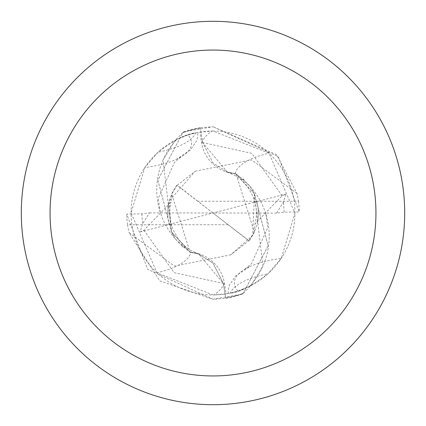 <?xml version="1.0" encoding="UTF-8"?>
<svg xmlns="http://www.w3.org/2000/svg" width="426" height="426" viewBox="0 0 426 426"><rect width="100%" height="100%" fill="white"/><g stroke="black" fill="none" stroke-linecap="round" stroke-linejoin="round"><path stroke-width="0.32" stroke-dasharray="2.13 1.6" d="M213 21.3A191.7 191.7 0 0 1 404.7 213A191.7 191.7 0 0 1 213 404.7A191.7 191.7 0 0 1 21.3 213A191.7 191.7 0 0 1 213 21.3M213 131.054A81.946 81.946 0 0 1 294.946 213A81.946 81.946 0 0 1 213 294.946L226.153 293.887A81.946 81.946 0 0 0 249.609 286.315L237.905 291.07L230.242 293.115C239.087 292.582 251.665 286.134 267.97 273.774L281.229 258.39L294.946 213.208L269.04 153.211L213 131.054L199.847 132.113A81.946 81.946 0 0 0 176.391 139.685L188.095 134.93A89.082 29.879 -177.2 0 1 181.37 156.736A89.082 29.879 -177.2 0 1 176.188 159.42A89.082 29.879 -177.2 0 1 144.771 167.61L131.054 212.792L156.96 272.789L213 294.946A81.946 81.946 0 0 1 131.054 213A81.946 81.946 0 0 1 213 131.054M276.495 213.106L213 213L197.882 201.258L298.461 201.258L297.018 193.452L276.575 154.697L212.995 126.73L278.332 156.672L299.26 211.908L284.19 212.164L276.495 213.106L283.391 202.259L285.894 194.027L282.097 195.768L255.03 223.842L254.253 231.85L236.036 173.84L227.276 171.95L202.584 142.566L200.332 128.162L202.659 142.556L213 162.924L227.404 171.998L236.047 173.856L254.482 194.048L268.124 245.77L243.337 293.237A85.78 85.78 0 0 1 225.668 297.838L223.341 283.444L213 263.076L198.596 254.002L189.953 252.144L171.518 231.952L163.083 159.963A74.017 74.017 0 0 1 176.391 139.685M237.905 291.07A89.082 29.879 2.8 0 1 244.63 269.264A89.082 29.879 2.8 0 1 249.812 266.58L235.541 276.053L229.726 284.616L228.741 287.491L228.032 293.557L230.242 293.115A93.555 31.375 2.8 0 1 267.97 273.774M188.095 134.93L195.758 132.885A93.555 31.375 -177.2 0 1 158.03 152.226L144.771 167.61M176.188 159.42L190.459 149.947L196.274 141.384L197.259 138.509L197.968 132.443L195.758 132.885C186.913 133.418 174.335 139.866 158.03 152.226M197.882 201.258L177.205 185.23L195.289 171.183L169.159 201.003L171.518 231.952L157.876 180.219L182.663 132.763A85.78 85.78 0 0 1 200.332 128.162L200.257 127.694L212.989 126.746L183.697 131.874L182.653 132.774L157.881 180.177L171.518 231.952L189.953 252.144L198.596 254.002L213 263.076L223.341 283.444L225.668 297.838L223.416 283.434L198.724 254.05L190.076 252.213L176.226 239.907A74.017 74.017 0 0 0 190.891 252.235A93.88 31.487 -177.2 0 1 156.96 272.789M171.582 232.085L176.226 239.907A74.017 74.017 0 0 1 163.083 159.963L175.208 140.287L182.663 132.763M190.891 252.235A37.094 37.094 0 0 1 224.422 283.247L226.153 293.887M235.924 173.787L249.774 186.093A74.017 74.017 0 0 0 235.109 173.765A37.094 37.094 0 0 1 201.578 142.753L199.847 132.113M249.812 266.58A89.082 29.879 2.8 0 1 281.229 258.39M235.109 173.765A93.88 31.487 2.8 0 1 269.04 153.211M243.337 293.237L250.792 285.713L262.917 266.037L254.418 193.915L249.774 186.093A74.017 74.017 0 0 1 249.609 286.315M254.418 193.915L236.047 173.856L227.404 171.998L213 162.924L202.659 142.556L200.332 128.162A85.775 85.775 0 0 0 182.653 132.774M242.303 294.126L243.347 293.226L268.119 245.829L254.482 194.048L252.687 235.392L230.711 254.817L174.436 266.101L128.977 232.548L159.723 280.84L213 299.26L242.303 294.126A86.254 86.254 0 0 1 225.743 298.307L213.011 299.254L147.668 269.328L126.74 214.092L141.81 213.836L149.505 212.893L142.609 223.741L140.106 231.973L143.903 230.232L170.97 202.158L171.747 194.149L190.081 252.229M298.461 201.258A86.265 86.265 0 0 1 299.26 211.908M149.505 212.893L213 213L248.795 240.77L230.711 254.817M249.311 240.594L248.768 240.781M254.253 231.85L248.986 240.722L177.014 185.278L171.747 194.149M243.347 293.226A85.775 85.775 0 0 1 225.668 297.838L225.743 298.307M195.289 171.183L251.564 159.899L297.023 193.452M176.689 185.406L177.232 185.219M183.697 131.874A86.254 86.254 0 0 1 200.257 127.694M228.118 224.742L127.539 224.742A86.265 86.265 0 0 1 126.74 214.092M127.539 224.742L128.982 232.548M140.106 231.973L285.894 194.027M224.422 283.247A129.616 43.473 -177.2 0 1 214.049 294.941M201.578 142.753A129.616 43.473 2.8 0 1 211.951 131.059M282.103 195.768L251.846 153.349L202.563 142.556M143.897 230.232L174.154 272.651L223.437 283.444M284.19 212.169L283.397 202.259M141.81 213.831L142.603 223.741M160.181 212.121L158.259 198.362L174.559 162.194L181.37 156.736M265.819 213.879L267.741 227.638L251.441 263.806L244.63 269.264M227.282 171.928L235.77 175.954L241.286 180.006L247.197 186.295L253.214 196.642L256.143 207.563L256.484 212.952L256.095 218.613L255.052 223.847M255.062 195.337L252.229 189.772M244.348 180.012L243.017 178.814M198.718 254.072L190.23 250.046L184.714 245.994L178.803 239.705L172.786 229.358L169.857 218.437L169.516 213.048L169.905 207.387L170.948 202.153M170.948 230.69L173.771 236.228M181.652 245.988L182.983 247.186M249.386 240.504L253.699 233.496L257 224.593L258.071 218.996L258.188 208.708M256.729 201.115L257.805 206.088L258.332 211.594L258.151 217.601L257.166 223.565M176.593 185.528L172.344 192.419L169 201.402L167.919 207.095L167.812 217.292M169.271 224.885L168.073 219.097L167.642 212.089L168.829 202.446"/><path stroke-width="0.64" d="M213 21.3A191.7 191.7 0 0 1 404.7 213A191.7 191.7 0 0 1 213 404.7A191.7 191.7 0 0 1 21.3 213A191.7 191.7 0 0 1 213 21.3M213 50.055A162.945 162.945 0 0 1 375.945 213A162.945 162.945 0 0 1 213 375.945A162.945 162.945 0 0 1 50.055 213A162.945 162.945 0 0 1 213 50.055"/></g></svg>

